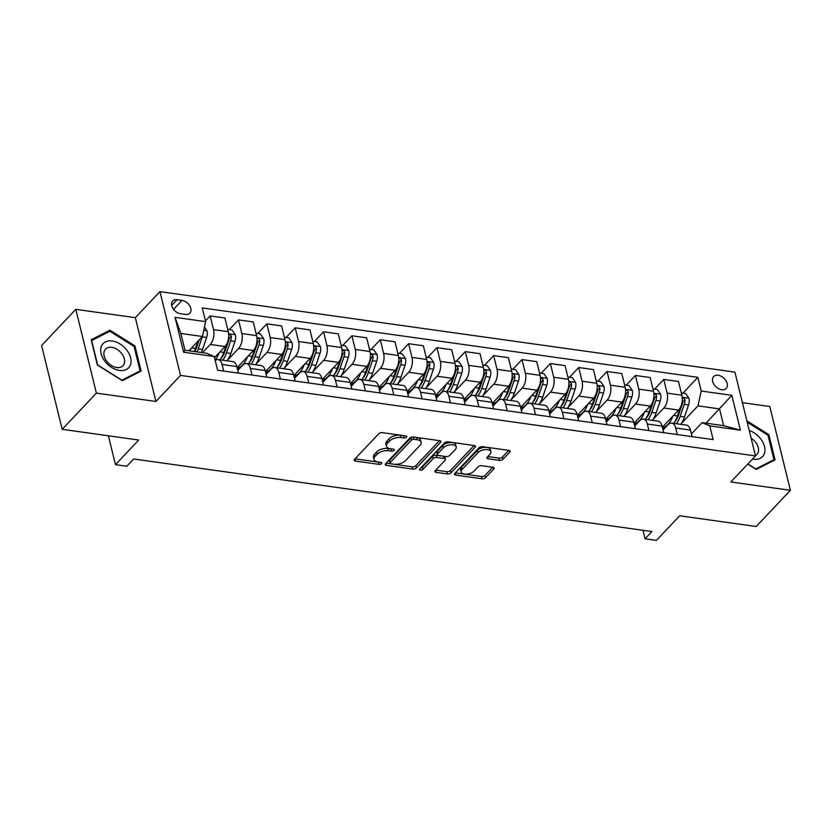 <?xml version="1.0" encoding="UTF-8"?>
<svg xmlns="http://www.w3.org/2000/svg" width="832" height="832" viewBox="0 0 832 832"><rect width="100%" height="100%" fill="white"/><g stroke="black" fill="none" stroke-linecap="round" stroke-linejoin="round"><path stroke-width="1.25" d="M406.588 437.174A1.862 0.946 166.2 0 0 406.838 436.509A1.862 0.946 166.2 0 0 405.974 435.958L382.325 432.65A2.652 1.352 166.2 0 0 378.747 433.753L354.588 459.326A2.652 1.352 166.2 0 0 354.234 460.273A2.652 1.352 166.2 0 0 355.472 461.063L379.122 464.37A1.862 0.946 166.2 0 0 381.618 463.601A1.862 0.946 166.2 0 0 381.867 462.935A1.862 0.946 166.2 0 0 381.004 462.384L377.936 461.958A8.497 4.316 166.2 0 1 373.984 459.441A8.497 4.316 166.2 0 1 375.118 456.414L377.125 454.282A8.497 4.316 166.2 0 1 388.544 450.736L391.612 451.162A1.862 0.946 166.2 0 0 394.108 450.382A1.862 0.946 166.2 0 0 394.358 449.727A1.862 0.946 166.2 0 0 393.484 449.176L390.426 448.739A8.497 4.316 166.2 0 1 386.464 446.222A8.497 4.316 166.2 0 1 387.598 443.196L389.615 441.064A8.497 4.316 166.2 0 1 401.034 437.518L404.092 437.944A1.862 0.946 166.2 0 0 406.588 437.174M718.151 375.253A8.663 5.866 43.4 0 0 713.638 376.542A8.663 5.866 43.4 0 0 713.856 384.238A8.663 5.866 43.4 0 0 721.708 389.74A8.663 5.866 43.4 0 0 726.222 388.44A8.663 5.866 43.4 0 0 726.003 380.744A8.663 5.866 43.4 0 0 718.151 375.253M499.418 460.387A2.652 1.352 166.2 0 0 502.986 459.274L509.766 452.098A2.652 1.352 166.2 0 0 510.12 451.152A2.652 1.352 166.2 0 0 508.882 450.372L482.612 446.69A2.652 1.352 166.2 0 0 479.045 447.803L454.875 473.377A2.652 1.352 166.2 0 0 454.522 474.323A2.652 1.352 166.2 0 0 455.759 475.103L482.03 478.785A2.652 1.352 166.2 0 0 485.597 477.672L493.792 469.009A2.652 1.352 166.2 0 0 494.146 468.062A2.652 1.352 166.2 0 0 492.908 467.282L481.666 465.702A2.652 1.352 166.2 0 0 478.098 466.814L474.032 471.11A7.103 3.609 166.2 0 1 466.627 474.136A7.103 3.609 166.2 0 1 461.178 471.973A7.103 3.609 166.2 0 1 462.124 469.446L478.036 452.608A7.103 3.609 166.2 0 1 485.43 449.571A7.103 3.609 166.2 0 1 490.89 451.745A7.103 3.609 166.2 0 1 489.944 454.272L487.292 457.08A2.652 1.352 166.2 0 0 486.938 458.026A2.652 1.352 166.2 0 0 488.176 458.817L499.418 460.387L498.857 458.12A2.652 1.352 166.2 0 0 502.434 457.018L508.726 450.351M96.377 393.12L155.917 401.461L135.335 317.668L75.795 309.338L96.377 393.12L62.182 429.312L138.726 440.034L115.471 464.641L126.818 466.222L133.65 458.983L651.903 531.554L645.06 538.793L656.406 540.384L679.661 515.778L756.205 526.5L790.4 490.308L769.818 406.515L742.404 402.678M155.917 401.461L180.534 375.409L755.487 455.915L730.86 481.967L790.4 490.308M440.534 442.406A2.652 1.352 166.2 0 0 440.887 441.459A2.652 1.352 166.2 0 0 439.65 440.679L413.379 436.998A2.652 1.352 166.2 0 0 409.812 438.1L385.642 463.684A2.652 1.352 166.2 0 0 385.289 464.62A2.652 1.352 166.2 0 0 386.526 465.41L412.797 469.092A2.652 1.352 166.2 0 0 416.364 467.979L440.534 442.406L440.128 440.783M447.99 441.844L474.261 445.526A2.652 1.352 166.2 0 1 475.498 446.306A2.652 1.352 166.2 0 1 475.145 447.252L450.975 472.826A2.652 1.352 166.2 0 1 447.408 473.938L436.166 472.368A2.652 1.352 166.2 0 1 434.928 471.578A2.652 1.352 166.2 0 1 435.282 470.631L445.089 460.262A2.652 1.352 166.2 0 0 445.442 459.316A2.652 1.352 166.2 0 0 444.205 458.526L436.748 457.486A2.652 1.352 166.2 0 0 433.181 458.588L422.968 469.394A1.862 0.946 166.2 0 1 421.034 470.184A1.862 0.946 166.2 0 1 419.609 469.612A1.862 0.946 166.2 0 1 419.858 468.957L444.423 442.957A2.652 1.352 166.2 0 1 447.99 441.844M62.182 429.312L41.6 345.519L75.795 309.338M180.502 313.737L185.484 314.434A8.393 5.678 43.4 0 0 189.862 313.175A8.393 5.678 43.4 0 0 189.654 305.718A8.393 5.678 43.4 0 0 182.042 300.394L177.05 299.697A8.393 5.678 43.4 0 0 172.671 300.955A8.393 5.678 43.4 0 0 172.89 308.412A8.393 5.678 43.4 0 0 180.502 313.737M180.534 375.409L159.952 291.616L734.906 372.122L755.487 455.915M214.219 356.502L183.602 352.217L175.032 317.346L205.65 321.63L202.405 336.482L180.856 333.466L184.974 350.22L206.523 353.236L214.219 356.502L217.578 370.209L713.149 439.598L709.79 425.901L702.094 422.635L723.632 425.651L719.524 408.897L697.975 405.87L681.231 423.602M682.947 393.11L697.85 377.322L202.29 307.934L205.65 321.63M697.85 377.322L701.22 391.03L731.838 395.314L740.407 430.186L709.79 425.901M135.335 317.668L159.952 291.616M642.98 530.306L645.06 538.793M108.389 435.781L115.471 464.641M202.405 336.482L188.906 350.771M706.014 423.186L731.838 395.314M654.597 389.137L663.759 379.434L678.506 381.503L681.866 395.2A10.826 5.772 98 0 1 678.621 410.051L662.366 427.253M663.759 379.434L667.129 393.141A10.826 5.772 98 0 1 663.874 407.982L652.881 419.63M626.246 385.164L635.409 375.461L650.156 377.53L653.515 391.227A10.826 5.772 98 0 1 650.27 406.078L634.015 423.28M635.409 375.461L638.778 389.168A10.826 5.772 98 0 1 635.523 404.019L624.53 415.657M597.896 381.202L607.058 371.498L621.806 373.558L625.165 387.265A10.826 5.772 98 0 1 621.92 402.106L605.665 419.307M607.058 371.498L610.428 385.195A10.826 5.772 98 0 1 607.173 400.046L596.18 411.684M569.546 377.229L578.708 367.526L593.455 369.585L596.814 383.292A10.826 5.772 98 0 1 593.57 398.143L577.314 415.345M578.708 367.526L582.078 381.222A10.826 5.772 98 0 1 578.822 396.074L567.819 407.722M541.195 373.256L550.358 363.553L565.105 365.622L568.464 379.319A10.826 5.772 98 0 1 565.219 394.17L548.964 411.372M550.358 363.553L553.727 377.26A10.826 5.772 98 0 1 550.472 392.101L539.469 403.749M512.834 369.283L522.007 359.59L536.754 361.65L540.114 375.346A10.826 5.772 98 0 1 536.869 390.198L520.614 407.399M522.007 359.59L525.377 373.287A10.826 5.772 98 0 1 522.122 388.138L511.118 399.776M484.484 365.321L493.657 355.618L508.394 357.677L511.763 371.384A10.826 5.772 98 0 1 508.518 386.225L492.263 403.437M493.657 355.618L497.026 369.314A10.826 5.772 98 0 1 493.771 384.166L482.768 395.803M456.134 361.348L465.306 351.645L480.043 353.714L483.413 367.411A10.826 5.772 98 0 1 480.168 382.262L463.913 399.464M465.306 351.645L468.676 365.342A10.826 5.772 98 0 1 465.421 380.193L454.418 391.841M427.783 357.375L436.956 347.672L451.693 349.742L455.062 363.438A10.826 5.772 98 0 1 451.818 378.29L435.562 395.491M436.956 347.672L440.315 361.379A10.826 5.772 98 0 1 437.07 376.22L426.067 387.868M399.433 353.402L408.606 343.71L423.342 345.769L426.712 359.466A10.826 5.772 98 0 1 423.467 374.317L407.212 391.518M408.606 343.71L411.965 357.406A10.826 5.772 98 0 1 408.72 372.258L397.717 383.895M371.082 349.44L380.255 339.737L394.992 341.796L398.362 355.503A10.826 5.772 98 0 1 395.117 370.344L378.862 387.556M380.255 339.737L383.614 353.434A10.826 5.772 98 0 1 380.37 368.285L369.366 379.922M342.732 345.467L351.905 335.764L366.642 337.834L370.011 351.53A10.826 5.772 98 0 1 366.766 366.382L350.511 383.583M351.905 335.764L355.264 349.461A10.826 5.772 98 0 1 352.019 364.312L341.016 375.96M314.382 341.494L323.554 331.791L338.291 333.861L341.661 347.558A10.826 5.772 98 0 1 338.416 362.409L322.161 379.61M323.554 331.791L326.914 345.498A10.826 5.772 98 0 1 323.669 360.339L312.666 371.987M286.031 337.522L295.204 327.829L309.941 329.888L313.31 343.595A10.826 5.772 98 0 1 310.066 358.436L293.81 375.638M295.204 327.829L298.563 341.526A10.826 5.772 98 0 1 295.318 356.377L284.315 368.014M257.681 333.559L266.854 323.856L281.59 325.915L284.96 339.622A10.826 5.772 98 0 1 281.715 354.474L265.46 371.675M266.854 323.856L270.213 337.553A10.826 5.772 98 0 1 266.968 352.404L255.965 364.052M229.33 329.586L238.503 319.883L253.24 321.953L256.61 335.65A10.826 5.772 98 0 1 253.365 350.501L237.11 367.702M238.503 319.883L241.862 333.59A10.826 5.772 98 0 1 238.618 348.431L227.614 360.079M205.462 320.871L210.153 315.91L224.89 317.98L228.259 331.677A10.826 5.772 98 0 1 225.014 346.528L214.5 357.656M210.153 315.91L213.512 329.618A10.826 5.772 98 0 1 210.267 344.469L202.509 352.674M237.775 370.438L242.736 365.196A10.826 5.772 98 0 1 246.459 363.532A10.826 5.772 98 0 1 250.432 368.462L252.044 375.034M266.126 374.41L271.086 369.158A10.826 5.772 98 0 1 274.81 367.494A10.826 5.772 98 0 1 278.782 372.434L280.394 378.997M294.476 378.383L299.437 373.131A10.826 5.772 98 0 1 303.16 371.467A10.826 5.772 98 0 1 307.133 376.397L308.745 382.97M322.826 382.346L327.787 377.104A10.826 5.772 98 0 1 331.51 375.44A10.826 5.772 98 0 1 335.483 380.37L337.095 386.942M351.177 386.318L356.138 381.077A10.826 5.772 98 0 1 359.861 379.413A10.826 5.772 98 0 1 363.834 384.342L365.446 390.915M379.527 390.291L384.488 385.039A10.826 5.772 98 0 1 388.211 383.375A10.826 5.772 98 0 1 392.184 388.315L393.796 394.878M407.878 394.264L412.838 389.012A10.826 5.772 98 0 1 416.562 387.348A10.826 5.772 98 0 1 420.534 392.278L422.146 398.85M436.228 398.226L441.189 392.985A10.826 5.772 98 0 1 444.912 391.321A10.826 5.772 98 0 1 448.885 396.25L450.497 402.823M464.578 402.199L469.539 396.947A10.826 5.772 98 0 1 473.262 395.294A10.826 5.772 98 0 1 477.235 400.223L478.847 406.796M492.929 406.172L497.89 400.92A10.826 5.772 98 0 1 501.613 399.256A10.826 5.772 98 0 1 505.586 404.186L507.198 410.758M521.279 410.134L526.24 404.893A10.826 5.772 98 0 1 529.963 403.229A10.826 5.772 98 0 1 533.936 408.158L535.548 414.731M549.63 414.107L554.59 408.866A10.826 5.772 98 0 1 558.314 407.202A10.826 5.772 98 0 1 562.286 412.131L563.898 418.704M577.98 418.08L582.941 412.828A10.826 5.772 98 0 1 586.674 411.174A10.826 5.772 98 0 1 590.637 416.104L592.249 422.677M606.341 422.053L611.291 416.801A10.826 5.772 98 0 1 615.025 415.137A10.826 5.772 98 0 1 618.987 420.066L620.599 426.639M634.691 426.015L639.642 420.774A10.826 5.772 98 0 1 643.375 419.11A10.826 5.772 98 0 1 647.338 424.039L648.95 430.612M663.042 429.988L667.992 424.746A10.826 5.772 98 0 1 671.726 423.082A10.826 5.772 98 0 1 675.688 428.012L677.31 434.585M691.392 433.961L702.094 422.635M215.197 360.485A10.826 5.772 98 0 1 218.109 359.559A10.826 5.772 98 0 1 222.082 364.489L223.694 371.062M218.109 359.559L232.856 361.629A10.826 5.772 98 0 1 236.829 366.558L238.441 373.131M246.459 363.532L261.206 365.591A10.826 5.772 98 0 1 265.179 370.521L266.791 377.094M274.81 367.494L289.557 369.564A10.826 5.772 98 0 1 293.53 374.494L295.142 381.066M303.16 371.467L317.907 373.537A10.826 5.772 98 0 1 321.88 378.466L323.492 385.039M331.51 375.44L346.258 377.499A10.826 5.772 98 0 1 350.23 382.439L351.842 389.002M359.861 379.413L374.608 381.472A10.826 5.772 98 0 1 378.581 386.402L380.193 392.974M388.211 383.375L402.958 385.445A10.826 5.772 98 0 1 406.931 390.374L408.543 396.947M416.562 387.348L431.309 389.418A10.826 5.772 98 0 1 435.282 394.347L436.894 400.92M444.912 391.321L459.659 393.38A10.826 5.772 98 0 1 463.632 398.32L465.244 404.882M473.262 395.294L488.01 397.353A10.826 5.772 98 0 1 491.982 402.282L493.594 408.855M501.613 399.256L516.36 401.326A10.826 5.772 98 0 1 520.333 406.255L521.945 412.828M529.963 403.229L544.71 405.298A10.826 5.772 98 0 1 548.683 410.228L550.295 416.801M558.314 407.202L573.061 409.261A10.826 5.772 98 0 1 577.034 414.19L578.646 420.763M586.674 411.174L601.411 413.234A10.826 5.772 98 0 1 605.384 418.163L606.996 424.736M615.025 415.137L629.762 417.206A10.826 5.772 98 0 1 633.734 422.136L635.346 428.709M643.375 419.11L658.112 421.179A10.826 5.772 98 0 1 662.085 426.109L663.697 432.671M671.726 423.082L686.462 425.142A10.826 5.772 98 0 1 690.435 430.071L692.047 436.644M697.975 405.87L701.22 391.03M180.856 333.466L175.032 317.346M184.974 350.22L183.602 352.217M740.407 430.186L723.632 425.651M122.335 380.671L141.128 371.114L134.93 345.883L109.938 330.2L91.156 339.758L97.354 364.988L122.335 380.671M747.75 464.1L756.257 469.435L775.039 459.888L768.841 434.658L746.876 420.867M108.066 332.186L109.938 330.2M134.129 346.726L134.93 345.883M768.05 435.5L768.841 434.658M404.113 435.698A1.862 0.946 166.2 0 1 403.541 435.687L400.473 435.25A8.497 4.316 166.2 0 0 389.054 438.807L389.615 441.064M386.464 446.222L385.913 443.966A8.497 4.316 166.2 0 1 387.046 440.939L389.054 438.807M373.984 459.441L373.422 457.174A8.497 4.316 166.2 0 1 374.556 454.147L376.574 452.015A8.497 4.316 166.2 0 1 387.993 448.469L391.05 448.895A1.862 0.946 166.2 0 0 391.633 448.916M355.066 458.817L378.56 462.114A1.862 0.946 166.2 0 0 379.142 462.124M386.121 463.164L412.235 466.825A2.652 1.352 166.2 0 0 415.802 465.712L439.494 440.648M413.941 439.327A1.862 0.946 166.2 0 0 411.445 440.107L390.229 462.55A1.862 0.946 166.2 0 0 389.99 463.216A1.862 0.946 166.2 0 0 390.853 463.767L394.077 464.214A8.497 4.316 166.2 0 0 405.496 460.668L420.004 445.328A8.497 4.316 166.2 0 0 421.138 442.302A8.497 4.316 166.2 0 0 417.175 439.785L413.941 439.327L413.39 437.06A1.862 0.946 166.2 0 0 410.894 437.84L411.445 440.107M389.99 463.216L389.428 460.949A1.862 0.946 166.2 0 1 389.678 460.294L410.894 437.84M421.138 442.302L420.576 440.034A8.497 4.316 166.2 0 0 416.614 437.518L417.175 439.785M413.39 437.06L416.614 437.518M474.105 445.505L450.424 470.569L450.975 472.826M435.77 470.122L446.857 471.671A2.652 1.352 166.2 0 0 450.424 470.569M445.442 459.316L444.881 457.049A2.652 1.352 166.2 0 0 443.643 456.258L436.186 455.218A2.652 1.352 166.2 0 0 432.619 456.331L422.417 467.126L422.968 469.394M420.878 467.865A1.862 0.946 166.2 0 0 422.417 467.126M455.26 449.498A7.103 3.609 166.2 0 0 456.206 446.971A7.103 3.609 166.2 0 0 450.746 444.798A7.103 3.609 166.2 0 0 443.342 447.824L437.736 453.762A2.652 1.352 166.2 0 0 437.382 454.709A2.652 1.352 166.2 0 0 438.62 455.489L446.087 456.539A2.652 1.352 166.2 0 0 449.654 455.426L455.26 449.498M456.206 446.971L455.645 444.704A7.103 3.609 166.2 0 0 450.195 442.53A7.103 3.609 166.2 0 0 442.79 445.567L443.342 447.824M437.382 454.709L436.831 452.442A2.652 1.352 166.2 0 1 437.185 451.495L442.79 445.567M487.77 456.57L498.857 458.12M490.89 451.745L490.329 449.478A7.103 3.609 166.2 0 0 484.879 447.314A7.103 3.609 166.2 0 0 477.474 450.341L478.036 452.608M461.178 471.973L460.616 469.706A7.103 3.609 166.2 0 1 461.562 467.178L477.474 450.341M455.354 472.867L481.478 476.518A2.652 1.352 166.2 0 0 485.046 475.415L492.752 467.251M190.871 348.681A20.706 11.034 98 0 1 189.946 350.917M204.454 327.132L207.033 330.834A7.176 3.817 98 0 1 206.606 337.47L202.498 349.461A20.706 11.034 98 0 1 201.292 352.508M197.964 341.172L195.468 348.473A20.706 11.034 98 0 1 194.251 351.52M196.976 351.905A20.706 11.034 -82 0 0 198.193 348.858L202.29 336.866A7.176 3.817 -82 0 0 202.883 334.318M199.191 339.872L196.612 347.422A17.181 9.152 98 0 1 194.771 351.593M219.222 352.654A20.706 11.034 98 0 1 215.093 360.058M227.687 329.358L232.003 329.961L235.383 334.807A7.176 3.817 98 0 1 234.957 341.442L230.849 353.423A20.706 11.034 98 0 1 227.094 360.818M226.637 344.219L223.818 352.446A20.706 11.034 98 0 1 220.054 359.83M222.778 360.214A20.706 11.034 -82 0 0 226.543 352.82L230.641 340.839A7.176 3.817 -82 0 0 231.327 336.076L230.1 334.443L228.686 335.026M231.327 336.076L229.351 338.166A3.65 1.945 98 0 1 229.06 339.414L224.962 351.395A17.181 9.152 98 0 1 220.802 358.769M247.572 356.626A20.706 11.034 98 0 1 237.162 367.921M256.038 333.33L260.354 333.934L263.734 338.78A7.176 3.817 98 0 1 263.307 345.415L259.21 357.396A20.706 11.034 98 0 1 255.445 364.79M254.987 348.182L252.169 356.418A20.706 11.034 98 0 1 248.404 363.802M251.129 364.187A20.706 11.034 -82 0 0 254.894 356.793L258.991 344.812A7.176 3.817 -82 0 0 259.678 340.049L258.45 338.416L257.036 338.998M259.678 340.049L257.702 342.129A3.65 1.945 98 0 1 257.41 343.377L253.313 355.368A17.181 9.152 98 0 1 249.153 362.742M275.922 360.589A20.706 11.034 98 0 1 265.512 371.894M284.388 337.293L288.704 337.896L292.084 342.753A7.176 3.817 98 0 1 291.658 349.388L287.56 361.369A20.706 11.034 98 0 1 283.795 368.753M283.338 352.154L280.519 360.381A20.706 11.034 98 0 1 276.765 367.775M279.479 368.15A20.706 11.034 -82 0 0 283.244 360.766L287.342 348.785A7.176 3.817 -82 0 0 288.028 344.022L286.801 342.389L285.386 342.961M288.028 344.022L286.052 346.102A3.65 1.945 98 0 1 285.761 347.35L281.663 359.33A17.181 9.152 98 0 1 277.503 366.714M304.273 364.562A20.706 11.034 98 0 1 293.862 375.866M312.738 341.266L317.054 341.869L320.434 346.715A7.176 3.817 98 0 1 320.008 353.35L315.91 365.342A20.706 11.034 98 0 1 312.146 372.726M311.688 356.127L308.88 364.354A20.706 11.034 98 0 1 305.115 371.738M307.83 372.122A20.706 11.034 -82 0 0 311.594 364.738L315.692 352.747A7.176 3.817 -82 0 0 316.378 347.994L315.151 346.351L313.737 346.934M316.378 347.994L314.402 350.074A3.65 1.945 98 0 1 314.111 351.322L310.014 363.303A17.181 9.152 98 0 1 305.854 370.677M126.828 350.158A17.586 11.908 43.4 0 0 105.362 341.942A17.586 11.908 43.4 0 0 104.905 361.296A17.586 11.908 43.4 0 0 126.37 369.502A17.586 11.908 43.4 0 0 126.828 350.158M121.753 353.621A12.043 8.154 43.4 0 0 105.487 349.17A12.043 8.154 43.4 0 0 106.746 361.254A12.043 8.154 43.4 0 0 123.001 365.706A12.043 8.154 43.4 0 0 121.753 353.621M121.867 380.172L97.656 364.978L91.655 340.527L109.855 331.271L134.066 346.466L140.078 370.916L121.753 380.307M138.746 372.33L140.078 370.916M752.513 459.066A17.586 11.908 43.4 0 0 753.397 459.212A17.586 11.908 43.4 0 0 764.816 448.053A17.586 11.908 43.4 0 0 749.247 430.508M755.414 455.614A12.043 8.154 43.4 0 0 756.922 454.48A12.043 8.154 43.4 0 0 751.14 438.235M747.198 422.198L767.988 435.24L773.989 459.69L755.789 468.946L747.874 463.975M772.658 461.094L773.989 459.69M332.623 368.534A20.706 11.034 98 0 1 322.213 379.839M341.089 345.238L345.405 345.842L348.785 350.688A7.176 3.817 98 0 1 348.358 357.323L344.261 369.304A20.706 11.034 98 0 1 340.496 376.698M340.038 360.1L337.23 368.326A20.706 11.034 98 0 1 333.466 375.71M336.18 376.095A20.706 11.034 -82 0 0 339.945 368.701L344.042 356.72A7.176 3.817 -82 0 0 344.729 351.957L343.502 350.324L342.087 350.906M344.729 351.957L342.753 354.047A3.65 1.945 98 0 1 342.462 355.295L338.364 367.276A17.181 9.152 98 0 1 334.204 374.65M360.974 372.507A20.706 11.034 98 0 1 350.563 383.802M369.439 349.201L373.755 349.814L377.135 354.661A7.176 3.817 98 0 1 376.709 361.296L372.611 373.277A20.706 11.034 98 0 1 368.846 380.671M368.389 364.062L365.581 372.289A20.706 11.034 98 0 1 361.816 379.683M364.53 380.068A20.706 11.034 -82 0 0 368.295 372.674L372.393 360.693A7.176 3.817 -82 0 0 373.079 355.93L371.852 354.297L370.438 354.869M373.079 355.93L371.103 358.01A3.65 1.945 98 0 1 370.812 359.258L366.714 371.249A17.181 9.152 98 0 1 362.554 378.622M389.324 376.47A20.706 11.034 98 0 1 378.914 387.774M397.79 353.174L402.106 353.777L405.486 358.623A7.176 3.817 98 0 1 405.059 365.258L400.962 377.25A20.706 11.034 98 0 1 397.197 384.634M396.739 368.035L393.931 376.262A20.706 11.034 98 0 1 390.166 383.656M392.881 384.03A20.706 11.034 -82 0 0 396.646 376.646L400.743 364.655A7.176 3.817 -82 0 0 401.43 359.902L400.202 358.27L398.788 358.842M401.43 359.902L399.454 361.982A3.65 1.945 98 0 1 399.162 363.23L395.065 375.211A17.181 9.152 98 0 1 390.905 382.585M417.674 380.442A20.706 11.034 98 0 1 407.264 391.747M426.14 357.146L430.456 357.75L433.836 362.596A7.176 3.817 98 0 1 433.41 369.231L429.312 381.222A20.706 11.034 98 0 1 425.547 388.606M425.09 372.008L422.282 380.234A20.706 11.034 98 0 1 418.517 387.618M421.231 388.003A20.706 11.034 -82 0 0 424.996 380.619L429.094 368.628A7.176 3.817 -82 0 0 429.78 363.875L428.563 362.232L427.138 362.814M429.78 363.875L427.804 365.955A3.65 1.945 98 0 1 427.513 367.203L423.415 379.184A17.181 9.152 98 0 1 419.255 386.558M446.025 384.415A20.706 11.034 98 0 1 435.614 395.72M454.49 361.119L458.806 361.722L462.186 366.569A7.176 3.817 98 0 1 461.76 373.204L457.662 385.185A20.706 11.034 98 0 1 453.898 392.579M453.44 375.981L450.632 384.207A20.706 11.034 98 0 1 446.867 391.591M449.582 391.976A20.706 11.034 -82 0 0 453.346 384.582L457.444 372.601A7.176 3.817 -82 0 0 458.13 367.838L456.914 366.205L455.489 366.787M458.13 367.838L456.154 369.928A3.65 1.945 98 0 1 455.863 371.166L451.766 383.157A17.181 9.152 98 0 1 447.606 390.53M474.375 388.378A20.706 11.034 98 0 1 463.965 399.682M482.841 365.082L487.157 365.695L490.537 370.542A7.176 3.817 98 0 1 490.11 377.177L486.013 389.158A20.706 11.034 98 0 1 482.248 396.542M481.79 379.943L478.982 388.17A20.706 11.034 98 0 1 475.218 395.564M477.932 395.938A20.706 11.034 -82 0 0 481.697 388.554L485.794 376.574A7.176 3.817 -82 0 0 486.481 371.81L485.264 370.178L483.839 370.75M486.481 371.81L484.505 373.89A3.65 1.945 98 0 1 484.214 375.138L480.116 387.13A17.181 9.152 98 0 1 475.956 394.503M502.726 392.35A20.706 11.034 98 0 1 492.315 403.655M511.191 369.054L515.507 369.658L518.887 374.504A7.176 3.817 98 0 1 518.461 381.139L514.363 393.13A20.706 11.034 98 0 1 510.598 400.514M510.141 383.916L507.333 392.142A20.706 11.034 98 0 1 503.568 399.537M506.282 399.911A20.706 11.034 -82 0 0 510.047 392.527L514.145 380.536A7.176 3.817 -82 0 0 514.831 375.783L513.614 374.14L512.19 374.722M514.831 375.783L512.855 377.863A3.65 1.945 98 0 1 512.564 379.111L508.466 391.092A17.181 9.152 98 0 1 504.306 398.466M531.076 396.323A20.706 11.034 98 0 1 520.666 407.628M539.542 373.027L543.858 373.63L547.238 378.477A7.176 3.817 98 0 1 546.811 385.112L542.714 397.103A20.706 11.034 98 0 1 538.949 404.487M538.491 387.889L535.683 396.115A20.706 11.034 98 0 1 531.918 403.499M534.633 403.884A20.706 11.034 -82 0 0 538.398 396.49L542.495 384.509A7.176 3.817 -82 0 0 543.182 379.756L541.965 378.113L540.54 378.695M543.182 379.756L541.216 381.836A3.65 1.945 98 0 1 540.914 383.084L536.817 395.065A17.181 9.152 98 0 1 532.657 402.438M559.437 400.296A20.706 11.034 98 0 1 549.016 411.601M567.892 377L572.208 377.603L575.588 382.45A7.176 3.817 98 0 1 575.162 389.085L571.064 401.066A20.706 11.034 98 0 1 567.299 408.46M566.842 391.851L564.034 400.088A20.706 11.034 98 0 1 560.269 407.472M562.983 407.857A20.706 11.034 -82 0 0 566.748 400.462L570.846 388.482A7.176 3.817 -82 0 0 571.532 383.718L570.315 382.086L568.89 382.668M571.532 383.718L569.566 385.809A3.65 1.945 98 0 1 569.265 387.046L565.167 399.038A17.181 9.152 98 0 1 561.007 406.411M587.787 404.258A20.706 11.034 98 0 1 577.366 415.563M596.242 380.962L600.558 381.566L603.938 386.422A7.176 3.817 98 0 1 603.512 393.058L599.414 405.038A20.706 11.034 98 0 1 595.65 412.422M595.192 395.824L592.384 404.05A20.706 11.034 98 0 1 588.619 411.445M591.334 411.819A20.706 11.034 -82 0 0 595.098 404.435L599.196 392.454A7.176 3.817 -82 0 0 599.882 387.691L598.666 386.058L597.241 386.63M599.882 387.691L597.917 389.771A3.65 1.945 98 0 1 597.626 391.019L593.518 403.01A17.181 9.152 98 0 1 589.358 410.384M616.138 408.231A20.706 11.034 98 0 1 605.717 419.536M624.593 384.935L628.909 385.538L632.289 390.385A7.176 3.817 98 0 1 631.862 397.02L627.765 409.011A20.706 11.034 98 0 1 624 416.395M623.542 399.797L620.734 408.023A20.706 11.034 98 0 1 616.97 415.407M619.684 415.792A20.706 11.034 -82 0 0 623.449 408.408L627.546 396.417A7.176 3.817 -82 0 0 628.233 391.664L627.016 390.021L625.591 390.603M628.233 391.664L626.267 393.744A3.65 1.945 98 0 1 625.976 394.992L621.878 406.973A17.181 9.152 98 0 1 617.708 414.346M644.488 412.204A20.706 11.034 98 0 1 634.067 423.509M652.943 388.908L657.259 389.511L660.639 394.358A7.176 3.817 98 0 1 660.213 400.993L656.115 412.974A20.706 11.034 98 0 1 652.35 420.368M651.893 403.77L649.085 411.996A20.706 11.034 98 0 1 645.32 419.38M648.034 419.765A20.706 11.034 -82 0 0 651.799 412.37L655.897 400.39A7.176 3.817 -82 0 0 656.583 395.626L655.366 393.994L653.942 394.576M656.583 395.626L654.618 397.717A3.65 1.945 98 0 1 654.326 398.965L650.229 410.946A17.181 9.152 98 0 1 646.058 418.319M672.838 416.177A20.706 11.034 98 0 1 662.418 427.471M681.294 392.881L685.61 393.484L688.99 398.33A7.176 3.817 98 0 1 688.563 404.966L684.466 416.946A20.706 11.034 98 0 1 680.701 424.341M680.243 407.732L677.435 415.969A20.706 11.034 98 0 1 673.67 423.353M676.385 423.738A20.706 11.034 -82 0 0 680.15 416.343L684.258 404.362A7.176 3.817 -82 0 0 684.934 399.599L683.717 397.966L682.292 398.549M684.934 399.599L682.968 401.679A3.65 1.945 98 0 1 682.677 402.927L678.579 414.918A17.181 9.152 98 0 1 674.409 422.292M678.621 410.051L663.874 407.982M650.27 406.078L635.523 404.019M621.92 402.106L607.173 400.046M593.57 398.143L578.822 396.074M565.219 394.17L550.472 392.101M536.869 390.198L522.122 388.138M508.518 386.225L493.771 384.166M480.168 382.262L465.421 380.193M451.818 378.29L437.07 376.22M423.467 374.317L408.72 372.258M395.117 370.344L380.37 368.285M366.766 366.382L352.019 364.312M338.416 362.409L323.669 360.339M310.066 358.436L295.318 356.377M281.715 354.474L266.968 352.404M253.365 350.501L238.618 348.431M225.014 346.528L210.267 344.469M236.829 366.558L222.082 364.489M228.259 331.677L213.512 329.618M256.61 335.65L241.862 333.59M265.179 370.521L250.432 368.462M284.96 339.622L270.213 337.553M293.53 374.494L278.782 372.434M313.31 343.595L298.563 341.526M321.88 378.466L307.133 376.397M341.661 347.558L326.914 345.498M350.23 382.439L335.483 380.37M370.011 351.53L355.264 349.461M378.581 386.402L363.834 384.342M398.362 355.503L383.614 353.434M406.931 390.374L392.184 388.315M426.712 359.466L411.965 357.406M435.282 394.347L420.534 392.278M455.062 363.438L440.315 361.379M463.632 398.32L448.885 396.25M483.413 367.411L468.676 365.342M491.982 402.282L477.235 400.223M511.763 371.384L497.026 369.314M520.333 406.255L505.586 404.186M540.114 375.346L525.377 373.287M548.683 410.228L533.936 408.158M568.464 379.319L553.727 377.26M577.034 414.19L562.286 412.131M596.814 383.292L582.078 381.222M605.384 418.163L590.637 416.104M625.165 387.265L610.428 385.195M633.734 422.136L618.987 420.066M653.515 391.227L638.778 389.168M662.085 426.109L647.338 424.039M681.866 395.2L667.129 393.141M690.435 430.071L675.688 428.012M171.662 305.386L177.05 299.697M173.555 309.379L182.042 300.394M400.473 435.25L401.034 437.518M387.046 440.939L387.598 443.196M391.05 448.895L391.612 451.162M387.993 448.469L388.544 450.736M376.574 452.015L377.125 454.282M374.556 454.147L375.118 456.414M378.56 462.114L379.122 464.37M354.952 458.942L355.472 461.063M403.541 435.687L404.092 437.944M415.802 465.712L416.364 467.979M412.235 466.825L412.797 469.092M386.006 463.299L386.526 465.41M389.678 460.294L390.229 462.55M474.75 445.64L475.145 447.252M446.857 471.671L447.408 473.938M435.646 470.246L436.166 472.368M443.643 456.258L444.205 458.526M436.186 455.218L436.748 457.486M432.619 456.331L433.181 458.588M437.185 451.495L437.736 453.762M487.656 456.695L488.176 458.817M461.562 467.178L462.124 469.446M493.386 467.386L493.792 469.009M485.046 475.415L485.597 477.672M481.478 476.518L482.03 478.785M455.239 472.992L455.759 475.103M509.371 450.486L509.766 452.098M502.434 457.018L502.986 459.274M206.95 330.72L203.767 330.273M195.468 348.473L191.589 347.932M202.498 349.461L198.193 348.858M206.606 337.47L202.29 336.866M235.3 334.682L228.602 333.746M223.818 352.446L219.939 351.894M230.849 353.423L226.543 352.82M234.957 341.442L230.641 340.839M263.65 338.655L256.953 337.719M252.169 356.418L248.29 355.867M259.21 357.396L254.894 356.793M263.307 345.415L258.991 344.812M292.001 342.628L285.303 341.692M280.519 360.381L276.64 359.84M287.56 361.369L283.244 360.766M291.658 349.388L287.342 348.785M320.351 346.601L313.654 345.654M308.88 364.354L304.99 363.813M315.91 365.342L311.594 364.738M320.008 353.35L315.692 352.747M348.702 350.563L342.004 349.627M337.23 368.326L333.341 367.775M344.261 369.304L339.945 368.701M348.358 357.323L344.042 356.72M377.052 354.536L370.365 353.6M365.581 372.289L361.691 371.748M372.611 373.277L368.295 372.674M376.709 361.296L372.393 360.693M405.402 358.509L398.715 357.573M393.931 376.262L390.042 375.721M400.962 377.25L396.646 376.646M405.059 365.258L400.743 364.655M433.753 362.471L427.066 361.535M422.282 380.234L418.392 379.694M429.312 381.222L424.996 380.619M433.41 369.231L429.094 368.628M462.103 366.444L455.416 365.508M450.632 384.207L446.742 383.656M457.662 385.185L453.346 384.582M461.76 373.204L457.444 372.601M490.454 370.417L483.766 369.481M478.982 388.17L475.093 387.629M486.013 389.158L481.697 388.554M490.11 377.177L485.794 376.574M518.804 374.39L512.117 373.454M507.333 392.142L503.443 391.602M514.363 393.13L510.047 392.527M518.461 381.139L514.145 380.536M547.154 378.352L540.467 377.416M535.683 396.115L531.794 395.574M542.714 397.103L538.398 396.49M546.811 385.112L542.495 384.509M575.505 382.325L568.818 381.389M564.034 400.088L560.144 399.537M571.064 401.066L566.748 400.462M575.162 389.085L570.846 388.482M603.855 386.298L597.168 385.362M592.384 404.05L588.494 403.51M599.414 405.038L595.098 404.435M603.512 393.058L599.196 392.454M632.206 390.27L625.518 389.324M620.734 408.023L616.845 407.482M627.765 409.011L623.449 408.408M631.862 397.02L627.546 396.417M660.556 394.233L653.869 393.297M649.085 411.996L645.195 411.445M656.115 412.974L651.799 412.37M660.213 400.993L655.897 400.39M688.906 398.206L682.219 397.27M677.435 415.969L673.546 415.418M684.466 416.946L680.15 416.343M688.563 404.966L684.258 404.362M237.203 368.118L239.647 368.462M265.554 372.081L267.998 372.424M293.904 376.054L296.348 376.397M322.254 380.026L324.698 380.37M350.605 383.999L353.049 384.332M378.955 387.962L381.399 388.305M407.306 391.934L409.75 392.278M435.656 395.907L438.1 396.25M464.017 399.87L466.45 400.213M492.367 403.842L494.811 404.186M520.718 407.815L523.162 408.158M549.068 411.788L551.512 412.131M577.418 415.75L579.862 416.094M605.769 419.723L608.213 420.066M634.119 423.696L636.563 424.039M662.47 427.669L664.914 428.012"/></g></svg>
